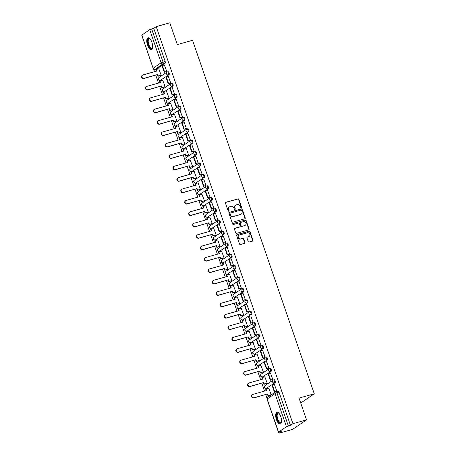 <?xml version="1.0" encoding="UTF-8"?>
<svg xmlns="http://www.w3.org/2000/svg" width="456" height="456" viewBox="0 0 456 456"><rect width="100%" height="100%" fill="white"/><g stroke="black" fill="none" stroke-linecap="round" stroke-linejoin="round"><path stroke-width="0.68" d="M241.201 207.657A0.536 0.484 55.7 0 0 241.498 207.018L238.876 199.392A0.764 0.69 55.7 0 0 237.958 198.867L225.88 202.259A0.764 0.69 55.7 0 0 225.458 203.165L228.085 210.792A0.536 0.484 55.7 0 0 228.855 211.105A0.536 0.484 55.7 0 0 229.026 210.529L228.684 209.543A2.451 2.206 55.7 0 1 230.041 206.642L231.044 206.357A2.451 2.206 55.7 0 1 233.985 208.05L234.321 209.042A0.536 0.484 55.7 0 0 235.096 209.35A0.536 0.484 55.7 0 0 235.262 208.774L234.92 207.788A2.451 2.206 55.7 0 1 236.276 204.886L237.285 204.607A2.451 2.206 55.7 0 1 240.221 206.3L240.563 207.286A0.536 0.484 55.7 0 0 241.201 207.657M241.173 207.662A0.536 0.484 55.7 0 0 241.224 207.212L238.596 199.585A0.764 0.69 55.7 0 0 237.679 199.055L225.606 202.453A0.764 0.69 55.7 0 0 225.572 202.458M228.695 211.168A0.536 0.484 55.7 0 0 228.747 210.718L228.405 209.731L228.684 209.543M234.937 209.418A0.536 0.484 55.7 0 0 234.982 208.968L234.92 207.788M151.848 42.203A6.082 2.514 -105.7 0 0 148.029 37.831A6.082 2.514 -105.7 0 0 147.505 45.167A6.082 2.514 -105.7 0 0 151.324 49.539A6.082 2.514 -105.7 0 0 151.848 42.203M280.765 416.613A6.082 2.514 -105.7 0 0 276.952 412.241A6.082 2.514 -105.7 0 0 276.427 419.577A6.082 2.514 -105.7 0 0 280.24 423.949A6.082 2.514 -105.7 0 0 280.765 416.613M248.195 241.532A0.764 0.69 55.7 0 0 249.113 242.062L252.499 241.11A0.764 0.69 55.7 0 0 252.926 240.204L250.008 231.733A0.764 0.69 55.7 0 0 249.09 231.203L237.017 234.595A0.764 0.69 55.7 0 0 236.596 235.501L239.508 243.971A0.764 0.69 55.7 0 0 240.426 244.501L244.519 243.35A0.764 0.69 55.7 0 0 244.94 242.444L243.692 238.819A0.764 0.69 55.7 0 0 242.774 238.288L240.745 238.864A2.046 1.847 55.7 0 1 238.933 235.25A2.046 1.847 55.7 0 1 239.423 235.022L247.374 232.788A2.046 1.847 55.7 0 1 249.187 236.396A2.046 1.847 55.7 0 1 248.697 236.624L247.369 237A0.764 0.69 55.7 0 0 246.947 237.907L248.195 241.532M156.214 26.625L169.809 22.8L177.316 44.591L192.552 40.305L314.269 393.802L299.033 398.088L306.535 419.879L292.94 423.704L156.214 26.625L153.752 28.306L151.631 28.899L163.037 62.027A1.562 0.644 74.3 0 1 162.986 63.868L155.114 69.244A1.562 0.644 74.3 0 1 155.029 69.283A1.562 0.644 74.3 0 1 154.892 69.283M244.815 218.783A0.764 0.69 55.7 0 0 245.237 217.877L242.324 209.407A0.764 0.69 55.7 0 0 241.401 208.876L229.328 212.274A0.764 0.69 55.7 0 0 228.906 213.18L231.825 221.65A0.764 0.69 55.7 0 0 232.742 222.18L244.815 218.783M246.166 220.567L249.079 229.037A0.764 0.69 55.7 0 1 248.657 229.944L236.584 233.341A0.764 0.69 55.7 0 1 235.666 232.811L234.418 229.186A0.764 0.69 55.7 0 1 234.84 228.279L239.736 226.906A0.764 0.69 55.7 0 0 240.164 225.999L239.332 223.594A0.764 0.69 55.7 0 0 238.414 223.064L233.318 224.494A0.536 0.484 55.7 0 1 232.97 223.491L245.248 220.043A0.764 0.69 55.7 0 1 246.166 220.567L245.887 220.761L248.805 229.231L249.079 229.037M306.535 419.879L292.627 429.375L279.026 433.2L278.707 432.265M153.621 68.987L154.55 71.683M155.752 75.183L158.477 83.095M159.68 86.589L162.404 94.5M163.607 97.994L166.332 105.906M167.534 109.406L170.259 117.317M171.467 120.811L174.186 128.723M175.395 132.223L178.119 140.134M179.322 143.629L182.047 151.54M183.249 155.034L185.974 162.946M187.177 166.446L189.901 174.357M191.104 177.851L193.828 185.763M195.031 189.257L197.756 197.169M198.958 200.668L201.683 208.58M202.891 212.074L205.61 219.986M206.819 223.486L209.543 231.391M210.746 234.891L213.471 242.803M214.673 246.297L217.398 254.209M218.601 257.708L221.325 265.62M222.528 269.114L225.253 277.026M226.455 280.52L229.18 288.431M230.383 291.931L233.107 299.843M234.316 303.337L237.034 311.248M238.243 314.743L240.967 322.654M242.17 326.154L244.895 334.066M246.097 337.56L248.822 345.471M250.025 348.971L252.749 356.883M253.952 360.377L256.677 368.288M257.879 371.782L260.604 379.694M261.807 383.194L264.531 391.105M265.74 394.6L266.999 398.27M292.94 423.704L290.478 425.385L286.436 426.742L278.559 432.117L281.489 431.518L279.026 433.2M153.752 28.306L165.157 61.429A1.562 0.644 74.3 0 1 165.106 63.276L157.229 68.651L155.114 69.244A1.562 1.408 55.7 0 1 153.244 68.166L161.116 62.791L149.71 29.663L151.631 28.899M141.839 35.038L153.136 68.292L141.73 35.163L149.71 29.663M160.757 75.496L161.19 75.251L158.768 68.776M166.315 71.677L166.754 71.449L164.388 64.94M170.242 83.089L170.681 82.861L168.315 76.346M164.684 86.908L165.118 86.657L162.695 80.182M174.169 94.495L174.608 94.267L172.243 87.751M168.612 98.314L169.045 98.063L166.622 91.588M178.096 105.9L178.535 105.672L176.17 99.163M172.545 109.719L172.972 109.474L170.55 102.999M182.029 117.312L182.463 117.084L180.097 110.569M176.472 121.131L176.899 120.88L174.477 114.405M185.957 128.717L186.39 128.489L184.024 121.974M180.399 132.536L180.827 132.291L178.404 125.816M189.884 140.129L190.317 139.901L187.952 133.386M184.327 143.948L184.754 143.697L182.332 137.222M193.811 151.535L194.25 151.306L191.879 144.791M188.254 155.353L188.681 155.103L186.265 148.627M197.739 162.94L198.178 162.712L195.812 156.203M192.181 166.759L192.614 166.514L190.192 160.039M201.666 174.352L202.105 174.124L199.739 167.608M196.108 178.171L196.542 177.92L194.119 171.445M205.593 185.757L206.032 185.529L203.667 179.014M200.036 189.576L200.469 189.325L198.046 182.85M209.521 197.163L209.959 196.935L207.594 190.426M203.969 200.982L204.396 200.737L201.974 194.262M213.454 208.574L213.887 208.346L211.521 201.831M207.896 212.393L208.324 212.143L205.901 205.667M217.381 219.98L217.814 219.752L215.449 213.237M211.823 223.799L212.251 223.554L209.828 217.079M221.308 231.391L221.741 231.163L219.376 224.648M215.751 235.21L216.178 234.96L213.756 228.484M225.235 242.797L225.674 242.569L223.303 236.054M219.678 246.616L220.105 246.365L217.689 239.89M229.163 254.203L229.602 253.975L227.236 247.465M223.605 258.022L224.038 257.777L221.616 251.302M233.09 265.614L233.529 265.386L231.163 258.871M227.533 269.433L227.966 269.183L225.543 262.707M237.017 277.02L237.456 276.792L235.091 270.277M231.46 280.839L231.893 280.588L229.471 274.113M240.945 288.426L241.384 288.198L239.018 281.688M235.393 292.245L235.82 292L233.398 285.524M244.878 299.837L245.311 299.609L242.945 293.094M239.32 303.656L239.748 303.405L237.325 296.93M248.805 311.243L249.238 311.015L246.873 304.5M243.247 315.062L243.675 314.817L241.252 308.341M252.732 322.648L253.165 322.42L250.8 315.911M247.175 326.467L247.602 326.222L245.185 319.747M256.66 334.06L257.099 333.832L254.733 327.317M251.102 337.879L251.53 337.628L249.113 331.153M260.587 345.466L261.026 345.238L258.66 338.728M255.029 349.285L255.463 349.039L253.04 342.564M264.514 356.877L264.953 356.649L262.588 350.134M258.957 360.696L259.39 360.445L256.967 353.97M268.441 368.283L268.88 368.055L266.515 361.54M262.884 372.102L263.317 371.851L260.895 365.376M272.369 379.688L272.808 379.46L270.442 372.951M266.817 383.507L267.245 383.262L264.822 376.787M276.302 391.1L276.735 390.872L274.37 384.357M270.744 394.919L271.172 394.668L268.749 388.193M274.079 379.768A1.562 0.644 -105.7 0 1 274.164 379.728A1.562 0.644 -105.7 0 1 275.173 380.954A1.562 0.644 -105.7 0 1 275.088 382.692L266.464 388.278A1.562 0.644 74.3 0 1 266.384 388.318A1.562 0.644 74.3 0 1 266.247 388.318M270.151 368.357A1.562 0.644 -105.7 0 1 270.237 368.323A1.562 0.644 -105.7 0 1 271.246 369.542A1.562 0.644 -105.7 0 1 271.16 371.287L262.536 376.873A1.562 0.644 74.3 0 1 262.456 376.907A1.562 0.644 74.3 0 1 262.32 376.912M266.224 356.951A1.562 0.644 -105.7 0 1 266.31 356.911A1.562 0.644 -105.7 0 1 267.319 358.137A1.562 0.644 -105.7 0 1 267.233 359.875L258.609 365.461A1.562 0.644 74.3 0 1 258.529 365.501A1.562 0.644 74.3 0 1 258.387 365.507M262.297 345.545A1.562 0.644 -105.7 0 1 262.377 345.505A1.562 0.644 -105.7 0 1 263.391 346.731A1.562 0.644 -105.7 0 1 263.306 348.469L254.682 354.055A1.562 0.644 74.3 0 1 254.596 354.095A1.562 0.644 74.3 0 1 254.459 354.095M258.37 334.134A1.562 0.644 -105.7 0 1 258.449 334.1A1.562 0.644 -105.7 0 1 259.464 335.32A1.562 0.644 -105.7 0 1 259.378 337.064L250.754 342.65A1.562 0.644 74.3 0 1 250.669 342.684A1.562 0.644 74.3 0 1 250.532 342.69M254.442 322.728A1.562 0.644 -105.7 0 1 254.522 322.688A1.562 0.644 -105.7 0 1 255.537 323.914A1.562 0.644 -105.7 0 1 255.451 325.652L246.821 331.238A1.562 0.644 74.3 0 1 246.742 331.278A1.562 0.644 74.3 0 1 246.605 331.284M250.515 311.323A1.562 0.644 -105.7 0 1 250.595 311.283A1.562 0.644 -105.7 0 1 251.609 312.502A1.562 0.644 -105.7 0 1 251.518 314.247L242.894 319.833A1.562 0.644 74.3 0 1 242.814 319.873A1.562 0.644 74.3 0 1 242.677 319.873M246.588 299.911A1.562 0.644 -105.7 0 1 246.667 299.871A1.562 0.644 -105.7 0 1 247.676 301.097A1.562 0.644 -105.7 0 1 247.591 302.835L238.967 308.421A1.562 0.644 74.3 0 1 238.887 308.461A1.562 0.644 74.3 0 1 238.75 308.467M242.655 288.505A1.562 0.644 -105.7 0 1 242.74 288.466A1.562 0.644 -105.7 0 1 243.749 289.691A1.562 0.644 -105.7 0 1 243.664 291.43L235.04 297.016A1.562 0.644 74.3 0 1 234.96 297.055A1.562 0.644 74.3 0 1 234.823 297.055M238.727 277.094A1.562 0.644 -105.7 0 1 238.813 277.06A1.562 0.644 -105.7 0 1 239.822 278.28A1.562 0.644 -105.7 0 1 239.736 280.024L231.112 285.61A1.562 0.644 74.3 0 1 231.032 285.644A1.562 0.644 74.3 0 1 230.896 285.65M234.8 265.688A1.562 0.644 -105.7 0 1 234.886 265.648A1.562 0.644 -105.7 0 1 235.894 266.874A1.562 0.644 -105.7 0 1 235.809 268.612L227.185 274.198A1.562 0.644 74.3 0 1 227.105 274.238A1.562 0.644 74.3 0 1 226.963 274.244M230.873 254.283A1.562 0.644 -105.7 0 1 230.953 254.243A1.562 0.644 -105.7 0 1 231.967 255.468A1.562 0.644 -105.7 0 1 231.882 257.207L223.258 262.793A1.562 0.644 74.3 0 1 223.172 262.833A1.562 0.644 74.3 0 1 223.035 262.833M226.945 242.871A1.562 0.644 -105.7 0 1 227.025 242.837A1.562 0.644 -105.7 0 1 228.04 244.057A1.562 0.644 -105.7 0 1 227.954 245.801L219.33 251.387A1.562 0.644 74.3 0 1 219.245 251.421A1.562 0.644 74.3 0 1 219.108 251.427M223.018 231.466A1.562 0.644 -105.7 0 1 223.098 231.426A1.562 0.644 -105.7 0 1 224.113 232.651A1.562 0.644 -105.7 0 1 224.027 234.39L215.397 239.976A1.562 0.644 74.3 0 1 215.317 240.016A1.562 0.644 74.3 0 1 215.181 240.021M219.091 220.06A1.562 0.644 -105.7 0 1 219.171 220.02A1.562 0.644 -105.7 0 1 220.185 221.24A1.562 0.644 -105.7 0 1 220.094 222.984L211.47 228.57A1.562 0.644 74.3 0 1 211.39 228.61A1.562 0.644 74.3 0 1 211.253 228.61M215.164 208.648A1.562 0.644 -105.7 0 1 215.243 208.614A1.562 0.644 -105.7 0 1 216.252 209.834A1.562 0.644 -105.7 0 1 216.167 211.573L207.543 217.159A1.562 0.644 74.3 0 1 207.463 217.198A1.562 0.644 74.3 0 1 207.326 217.204M211.231 197.243A1.562 0.644 -105.7 0 1 211.316 197.203A1.562 0.644 -105.7 0 1 212.325 198.428A1.562 0.644 -105.7 0 1 212.239 200.167L203.615 205.753A1.562 0.644 74.3 0 1 203.536 205.793A1.562 0.644 74.3 0 1 203.399 205.793M207.303 185.837A1.562 0.644 -105.7 0 1 207.389 185.797A1.562 0.644 -105.7 0 1 208.398 187.017A1.562 0.644 -105.7 0 1 208.312 188.761L199.688 194.347A1.562 0.644 74.3 0 1 199.608 194.381A1.562 0.644 74.3 0 1 199.466 194.387M203.376 174.426A1.562 0.644 -105.7 0 1 203.456 174.386A1.562 0.644 -105.7 0 1 204.47 175.611A1.562 0.644 -105.7 0 1 204.385 177.35L195.761 182.936A1.562 0.644 74.3 0 1 195.681 182.976A1.562 0.644 74.3 0 1 195.538 182.981M199.449 163.02A1.562 0.644 -105.7 0 1 199.528 162.98A1.562 0.644 -105.7 0 1 200.543 164.206A1.562 0.644 -105.7 0 1 200.458 165.944L191.833 171.53A1.562 0.644 74.3 0 1 191.748 171.57A1.562 0.644 74.3 0 1 191.611 171.57M195.521 151.609A1.562 0.644 -105.7 0 1 195.601 151.574A1.562 0.644 -105.7 0 1 196.616 152.794A1.562 0.644 -105.7 0 1 196.53 154.538L187.906 160.124A1.562 0.644 74.3 0 1 187.821 160.159A1.562 0.644 74.3 0 1 187.684 160.164M191.594 140.203A1.562 0.644 -105.7 0 1 191.674 140.163A1.562 0.644 -105.7 0 1 192.688 141.388A1.562 0.644 -105.7 0 1 192.603 143.127L183.973 148.713A1.562 0.644 74.3 0 1 183.893 148.753A1.562 0.644 74.3 0 1 183.757 148.759M187.667 128.797A1.562 0.644 -105.7 0 1 187.747 128.757A1.562 0.644 -105.7 0 1 188.761 129.977A1.562 0.644 -105.7 0 1 188.67 131.721L180.046 137.307A1.562 0.644 74.3 0 1 179.966 137.347A1.562 0.644 74.3 0 1 179.829 137.347M183.739 117.386A1.562 0.644 -105.7 0 1 183.819 117.352A1.562 0.644 -105.7 0 1 184.828 118.571A1.562 0.644 -105.7 0 1 184.743 120.31L176.119 125.902A1.562 0.644 74.3 0 1 176.039 125.936A1.562 0.644 74.3 0 1 175.902 125.941M179.806 105.98A1.562 0.644 -105.7 0 1 179.892 105.94A1.562 0.644 -105.7 0 1 180.901 107.166A1.562 0.644 -105.7 0 1 180.815 108.904L172.191 114.49A1.562 0.644 74.3 0 1 172.111 114.53A1.562 0.644 74.3 0 1 171.975 114.536M175.879 94.574A1.562 0.644 -105.7 0 1 175.965 94.534A1.562 0.644 -105.7 0 1 176.974 95.754A1.562 0.644 -105.7 0 1 176.888 97.498L168.264 103.084A1.562 0.644 74.3 0 1 168.184 103.124A1.562 0.644 74.3 0 1 168.042 103.124M171.952 83.163A1.562 0.644 -105.7 0 1 172.032 83.123A1.562 0.644 -105.7 0 1 173.046 84.349A1.562 0.644 -105.7 0 1 172.961 86.087L164.337 91.673A1.562 0.644 74.3 0 1 164.251 91.713A1.562 0.644 74.3 0 1 164.114 91.719M168.025 71.757A1.562 0.644 -105.7 0 1 168.104 71.717A1.562 0.644 -105.7 0 1 169.119 72.943A1.562 0.644 -105.7 0 1 169.034 74.681L160.409 80.267A1.562 0.644 74.3 0 1 160.324 80.307A1.562 0.644 74.3 0 1 160.187 80.307M314.269 393.802L300.738 403.041M290.478 425.385L279.072 392.257A1.562 0.644 -105.7 0 0 278.092 391.134A1.562 0.644 -105.7 0 0 278.012 391.174M235.689 205.16L235.41 205.354A2.451 2.206 55.7 0 0 234.646 207.976M229.448 206.916L229.168 207.104A2.451 2.206 55.7 0 0 228.405 209.731M244.843 218.772A0.764 0.69 55.7 0 0 244.957 218.065L242.045 209.6A0.764 0.69 55.7 0 0 241.127 209.07L229.054 212.462A0.764 0.69 55.7 0 0 229.02 212.473M241.651 210.461A0.536 0.484 55.7 0 0 241.013 210.091L230.411 213.072A0.536 0.484 55.7 0 0 230.115 213.704L230.474 214.747A2.451 2.206 55.7 0 0 233.415 216.44L240.66 214.4A2.451 2.206 55.7 0 0 242.011 211.504L241.651 210.461M230.137 213.26A0.536 0.484 55.7 0 0 229.841 213.892L230.115 213.704M241.247 214.126L240.967 214.32A2.451 2.206 55.7 0 1 240.38 214.594L233.136 216.628A2.451 2.206 55.7 0 1 230.2 214.936L229.841 213.892M248.691 229.938A0.764 0.69 55.7 0 0 248.805 229.231M239.924 226.82L239.645 227.008A0.764 0.69 55.7 0 1 239.457 227.094L234.561 228.467A0.764 0.69 55.7 0 0 234.532 228.479M232.725 223.674L245.248 220.043M244.821 225.475A2.046 1.847 55.7 0 0 245.835 222.773A2.046 1.847 55.7 0 0 243.498 221.633L240.694 222.42A0.764 0.69 55.7 0 0 240.272 223.326L241.099 225.731A0.764 0.69 55.7 0 0 242.016 226.261L244.541 225.663A2.046 1.847 55.7 0 0 245.032 225.435L245.311 225.247M240.511 222.505L240.232 222.699A0.764 0.69 55.7 0 0 239.993 223.52L240.272 223.326M244.541 225.663L241.743 226.45A0.764 0.69 55.7 0 1 240.825 225.925L239.993 223.52M245.887 220.761A0.764 0.69 55.7 0 0 244.969 220.231M249.187 236.396L248.913 236.59A2.046 1.847 55.7 0 1 248.417 236.818L247.095 237.188A0.764 0.69 55.7 0 0 247.061 237.2M238.933 235.25L238.653 235.438A2.046 1.847 55.7 0 0 240.472 239.052L240.745 238.864M244.553 243.344A0.764 0.69 55.7 0 0 244.667 242.638L243.418 239.012A0.764 0.69 55.7 0 0 242.501 238.482L240.472 239.052M252.533 241.099A0.764 0.69 55.7 0 0 252.647 240.392L249.728 231.922A0.764 0.69 55.7 0 0 248.811 231.391L236.738 234.789A0.764 0.69 55.7 0 0 236.704 234.794M156.208 71.216L155.713 69.779L156.077 69.529L156.619 71.102L142.95 74.944A1.795 1.619 55.7 0 0 142.061 77.309A1.795 1.619 55.7 0 0 144.107 78.312L143.748 78.557A1.795 1.619 -124.3 0 1 142.158 75.394L142.517 75.149M160.871 75.468L157.958 76.283L158.317 76.038L157.776 74.465L143.748 78.557M157.958 76.283L157.417 74.716M166.491 71.632L164.257 72.259L164.622 72.008L162.382 65.504L164.496 64.906M164.622 72.008L166.736 71.415M164.257 72.259L162.017 65.749L162.382 65.504M157.776 74.465L144.107 78.312M158.317 76.038L161.185 75.234M156.077 69.529L158.939 68.725M152.515 47.584A5.261 2.177 74.3 0 1 152.441 47.777A5.261 2.177 74.3 0 1 150.754 48.45A5.261 2.177 74.3 0 1 147.744 42.174A5.261 2.177 74.3 0 1 149.688 38.617A5.261 2.177 74.3 0 1 149.904 38.754A5.261 2.177 74.3 0 1 150.07 38.88A4.873 2.012 -105.7 0 0 149.243 38.749A4.873 2.012 -105.7 0 0 148.405 43.075A4.873 2.012 -105.7 0 0 151.056 47.988A4.873 2.012 -105.7 0 0 151.882 48.125A4.873 2.012 -105.7 0 0 152.521 47.572M148.388 37.797A6.042 2.497 -105.7 0 0 147.601 43.331A6.042 2.497 -105.7 0 0 150.833 49.174A6.042 2.497 -105.7 0 0 151.648 49.385M281.438 421.994A5.261 2.177 74.3 0 1 281.363 422.188A5.261 2.177 74.3 0 1 279.676 422.86A5.261 2.177 74.3 0 1 276.667 416.584A5.261 2.177 74.3 0 1 278.61 413.028A5.261 2.177 74.3 0 1 278.821 413.164A5.261 2.177 74.3 0 1 278.992 413.29M278.998 413.301A4.873 2.012 -105.7 0 0 278.992 413.296A4.873 2.012 -105.7 0 0 278.166 413.159A4.873 2.012 -105.7 0 0 277.328 417.485A4.873 2.012 -105.7 0 0 279.978 422.398A4.873 2.012 -105.7 0 0 280.805 422.535A4.873 2.012 -105.7 0 0 281.438 421.982M277.305 412.207A6.042 2.497 -105.7 0 0 276.518 417.742A6.042 2.497 -105.7 0 0 279.756 423.59A6.042 2.497 -105.7 0 0 280.565 423.795M160.141 82.627L159.646 81.185L160.005 80.94L160.546 82.513L146.878 86.355A1.795 1.619 55.7 0 0 145.988 88.721A1.795 1.619 55.7 0 0 148.04 89.718L147.676 89.963A1.795 1.619 -124.3 0 1 146.085 86.8L146.45 86.554M164.798 86.874L161.886 87.694L162.245 87.449L161.703 85.876L147.676 89.963M161.886 87.694L161.344 86.121M170.419 83.038L168.19 83.665L168.549 83.419L166.309 76.91L168.424 76.312M168.549 83.419L170.669 82.821M168.19 83.665L165.944 77.155L166.309 76.91M161.703 85.876L148.04 89.718M162.245 87.449L165.112 86.64M160.005 80.94L162.872 80.131M164.069 94.033L163.573 92.591L163.932 92.346L164.474 93.919L150.805 97.761A1.795 1.619 55.7 0 0 149.916 100.126A1.795 1.619 55.7 0 0 151.968 101.124L151.603 101.374A1.795 1.619 -124.3 0 1 150.013 98.211L150.377 97.96M168.726 98.279L165.813 99.1L166.172 98.855L165.631 97.282L151.603 101.374M165.813 99.1L165.271 97.527M174.346 94.443L172.117 95.07L172.476 94.825L170.236 88.316L172.357 87.723M172.476 94.825L174.597 94.232M172.117 95.07L169.871 88.567L170.236 88.316M165.631 97.282L151.968 101.124M166.172 98.855L169.039 98.051M163.932 92.346L166.799 91.542M167.996 105.439L167.5 104.002L167.859 103.751L168.401 105.325L154.738 109.166A1.795 1.619 55.7 0 0 153.843 111.538A1.795 1.619 55.7 0 0 155.895 112.535L155.53 112.78A1.795 1.619 -124.3 0 1 153.94 109.617L154.305 109.372M172.653 109.691L169.74 110.512L170.099 110.261L169.558 108.688L155.53 112.78M169.74 110.512L169.199 108.938M178.273 105.855L176.044 106.482L176.404 106.231L174.163 99.727L176.284 99.129M176.404 106.231L178.524 105.638M176.044 106.482L173.804 99.972L174.163 99.727M169.558 108.688L155.895 112.535M170.099 110.261L172.966 109.457M167.859 103.751L170.726 102.948M171.923 116.85L171.427 115.408L171.787 115.163L172.328 116.736L158.665 120.578A1.795 1.619 55.7 0 0 157.776 122.943A1.795 1.619 55.7 0 0 159.822 123.941L159.457 124.186A1.795 1.619 -124.3 0 1 157.867 121.022L158.232 120.777M176.58 121.096L173.668 121.917L174.032 121.672L173.491 120.099L159.457 124.186M173.668 121.917L173.126 120.344M182.2 117.26L179.972 117.887L180.331 117.642L178.091 111.133L180.211 110.54M180.331 117.642L182.451 117.044M179.972 117.887L177.732 111.378L178.091 111.133M173.491 120.099L159.822 123.941M174.032 121.672L176.894 120.863M171.787 115.163L174.654 114.359M175.851 128.256L175.355 126.819L175.72 126.569L176.261 128.142L162.592 131.983A1.795 1.619 55.7 0 0 163.75 135.346L163.39 135.597A1.795 1.619 -124.3 0 1 161.8 132.434L162.159 132.189M180.513 132.508L177.595 133.323L177.96 133.078L177.418 131.505L163.39 135.597M177.595 133.323L177.053 131.755M186.128 128.672L183.899 129.299L184.258 129.048L182.018 122.539L184.138 121.946M184.258 129.048L186.379 128.455M183.899 129.299L181.659 122.789L182.018 122.539M177.418 131.505L163.75 135.346M177.96 133.078L180.821 132.274M175.72 126.569L178.581 125.765M179.778 139.667L179.282 138.225L179.647 137.98L180.188 139.547L166.52 143.395A1.795 1.619 55.7 0 0 165.631 145.76A1.795 1.619 55.7 0 0 167.677 146.758L167.318 147.003A1.795 1.619 -124.3 0 1 165.727 143.839L166.087 143.594M184.441 143.914L181.522 144.734L181.887 144.484L181.345 142.916L167.318 147.003M181.522 144.734L180.981 143.161M190.061 140.077L187.826 140.704L188.191 140.459L185.945 133.95L188.066 133.351M188.191 140.459L190.306 139.861M187.826 140.704L185.586 134.195L185.945 133.95M181.345 142.916L167.677 146.758M181.887 144.484L184.748 143.68M179.647 137.98L182.508 137.171M183.705 151.073L183.209 149.631L183.574 149.386L184.116 150.959L170.447 154.801A1.795 1.619 55.7 0 0 169.558 157.166A1.795 1.619 55.7 0 0 171.604 158.164L171.245 158.409A1.795 1.619 -124.3 0 1 169.655 155.251L170.014 155M188.368 155.319L185.455 156.14L185.814 155.895L185.273 154.322L171.245 158.409M185.455 156.14L184.914 154.567M193.988 151.483L191.754 152.11L192.118 151.865L189.878 145.356L191.993 144.763M192.118 151.865L194.233 151.267M191.754 152.11L189.514 145.601L189.878 145.356M185.273 154.322L171.604 158.164M185.814 155.895L188.676 155.086M183.574 149.386L186.436 148.582M187.633 162.478L187.137 161.042L187.501 160.791L188.043 162.364L174.374 166.206A1.795 1.619 55.7 0 0 175.531 169.569L175.172 169.82A1.795 1.619 -124.3 0 1 173.582 166.657L173.941 166.411M192.295 166.731L189.382 167.546L189.742 167.301L189.2 165.727L175.172 169.82M189.382 167.546L188.841 165.978M197.915 162.895L195.681 163.522L196.046 163.271L193.806 156.767L195.92 156.169M196.046 163.271L198.16 162.678M195.681 163.522L193.441 157.012L193.806 156.767M189.2 165.727L175.531 169.569M189.742 167.301L192.609 166.497M187.501 160.791L190.363 159.988M191.566 173.89L191.07 172.448L191.429 172.203L191.97 173.776L178.302 177.618A1.795 1.619 55.7 0 0 177.412 179.983A1.795 1.619 55.7 0 0 179.464 180.981L179.1 181.226A1.795 1.619 -124.3 0 1 177.509 178.062L177.874 177.817M196.222 178.136L193.31 178.957L193.669 178.712L193.127 177.139L179.1 181.226M193.31 178.957L192.768 177.384M201.843 174.3L199.614 174.927L199.973 174.682L197.733 168.173L199.848 167.574M199.973 174.682L202.093 174.084M199.614 174.927L197.368 168.418L197.733 168.173M193.127 177.139L179.464 180.981M193.669 178.712L196.536 177.903M191.429 172.203L194.296 171.393M195.493 185.296L194.997 183.853L195.356 183.608L195.898 185.182L182.229 189.023A1.795 1.619 55.7 0 0 181.34 191.389A1.795 1.619 55.7 0 0 183.392 192.386L183.027 192.637A1.795 1.619 -124.3 0 1 181.437 189.474L181.801 189.223M200.15 189.542L197.237 190.363L197.596 190.118L197.055 188.545L183.027 192.637M197.237 190.363L196.696 188.79M205.77 185.706L203.541 186.333L203.9 186.088L201.66 179.578L203.781 178.986M203.9 186.088L206.021 185.495M203.541 186.333L201.295 179.829L201.66 179.578M197.055 188.545L183.392 192.386M197.596 190.118L200.463 189.314M195.356 183.608L198.223 182.805M199.42 196.701L198.924 195.265L199.283 195.014L199.825 196.587L186.162 200.429A1.795 1.619 55.7 0 0 185.267 202.8A1.795 1.619 55.7 0 0 187.319 203.798L186.954 204.043A1.795 1.619 -124.3 0 1 185.364 200.879L185.729 200.634M204.077 200.953L201.164 201.774L201.523 201.523L200.982 199.95L186.954 204.043M201.164 201.774L200.623 200.201M209.697 197.117L207.469 197.744L207.828 197.494L205.588 190.99L207.708 190.391M207.828 197.494L209.948 196.901M207.469 197.744L205.228 191.235L205.588 190.99M200.982 199.95L187.319 203.798M201.523 201.523L204.391 200.72M199.283 195.014L202.15 194.21M203.347 208.113L202.852 206.671L203.211 206.425L203.752 207.999L190.089 211.84A1.795 1.619 55.7 0 0 189.2 214.206A1.795 1.619 55.7 0 0 191.246 215.203L190.882 215.449A1.795 1.619 -124.3 0 1 189.297 212.285L189.656 212.04M208.004 212.359L205.092 213.18L205.456 212.935L204.915 211.362L190.882 215.449M205.092 213.18L204.55 211.607M213.625 208.523L211.396 209.15L211.755 208.905L209.515 202.396L211.635 201.803M211.755 208.905L213.875 208.306M211.396 209.15L209.156 202.641L209.515 202.396M204.915 211.362L191.246 215.203M205.456 212.935L208.318 212.125M203.211 206.425L206.078 205.622M207.275 219.518L206.779 218.082L207.144 217.831L207.685 219.404L194.017 223.246A1.795 1.619 55.7 0 0 193.127 225.612A1.795 1.619 55.7 0 0 195.174 226.609L194.815 226.86A1.795 1.619 -124.3 0 1 193.224 223.696L193.583 223.446M211.937 223.771L209.019 224.586L209.384 224.341L208.842 222.767L194.815 226.86M209.019 224.586L208.477 223.018M217.552 219.929L215.323 220.561L215.682 220.311L213.442 213.801L215.563 213.208M215.682 220.311L217.803 219.718M215.323 220.561L213.083 214.052L213.442 213.801M208.842 222.767L195.174 226.609M209.384 224.341L212.245 223.537M207.144 217.831L210.005 217.027M211.202 230.924L210.706 229.488L211.071 229.243L211.612 230.81L197.944 234.658A1.795 1.619 55.7 0 0 197.055 237.023A1.795 1.619 55.7 0 0 199.101 238.021L198.742 238.266A1.795 1.619 -124.3 0 1 197.152 235.102L197.511 234.857M215.865 235.176L212.946 235.997L213.311 235.746L212.77 234.179L198.742 238.266M212.946 235.997L212.405 234.424M221.485 231.34L219.25 231.967L219.615 231.722L217.369 225.213L219.49 224.614M219.615 231.722L221.73 231.124M219.25 231.967L217.01 225.458L217.369 225.213M212.77 234.179L199.101 238.021M213.311 235.746L216.172 234.943M211.071 229.243L213.932 228.433M215.129 242.335L214.633 240.893L214.998 240.648L215.54 242.221L201.871 246.063A1.795 1.619 55.7 0 0 200.982 248.429A1.795 1.619 55.7 0 0 203.028 249.426L202.669 249.671A1.795 1.619 -124.3 0 1 201.079 246.514L201.438 246.263M219.792 246.582L216.879 247.403L217.238 247.158L216.697 245.584L202.669 249.671M216.879 247.403L216.338 245.83M225.412 242.746L223.178 243.373L223.543 243.128L221.302 236.618L223.417 236.026M223.543 243.128L225.657 242.529M223.178 243.373L220.938 236.863L221.302 236.618M216.697 245.584L203.028 249.426M217.238 247.158L220.1 246.348M214.998 240.648L217.86 239.845M219.057 253.741L218.566 252.305L218.926 252.054L219.467 253.627L205.798 257.469A1.795 1.619 55.7 0 0 206.956 260.832L206.596 261.083A1.795 1.619 -124.3 0 1 205.006 257.919L205.365 257.674M223.719 257.993L220.807 258.808L221.166 258.563L220.624 256.99L206.596 261.083M220.807 258.808L220.265 257.241M229.339 254.157L227.105 254.784L227.47 254.533L225.23 248.03L227.344 247.431M227.47 254.533L229.59 253.941M227.105 254.784L224.865 248.275L225.23 248.03M220.624 256.99L206.956 260.832M221.166 258.563L224.033 257.76M218.926 252.054L221.787 251.25M222.99 265.153L222.494 263.71L222.853 263.465L223.394 265.039L209.726 268.88A1.795 1.619 55.7 0 0 208.837 271.246A1.795 1.619 55.7 0 0 210.889 272.243L210.524 272.488A1.795 1.619 -124.3 0 1 208.933 269.325L209.298 269.08M227.647 269.399L224.734 270.22L225.093 269.975L224.551 268.402L210.524 272.488M224.734 270.22L224.192 268.647M233.267 265.563L231.038 266.19L231.397 265.945L229.157 259.435L231.272 258.837M231.397 265.945L233.518 265.346M231.038 266.19L228.792 259.681L229.157 259.435M224.551 268.402L210.889 272.243M225.093 269.975L227.96 269.165M222.853 263.465L225.72 262.656M226.917 276.558L226.421 275.116L226.78 274.871L227.322 276.444L213.653 280.286A1.795 1.619 55.7 0 0 212.764 282.652A1.795 1.619 55.7 0 0 214.816 283.649L214.451 283.9A1.795 1.619 -124.3 0 1 212.861 280.736L213.226 280.486M231.574 280.805L228.661 281.626L229.02 281.38L228.479 279.807L214.451 283.9M228.661 281.626L228.12 280.052M237.194 276.969L234.965 277.596L235.325 277.351L233.084 270.841L235.205 270.248M235.325 277.351L237.445 276.758M234.965 277.596L232.725 271.092L233.084 270.841M228.479 279.807L214.816 283.649M229.02 281.38L231.887 280.577M226.78 274.871L229.647 274.067M230.844 287.964L230.348 286.528L230.707 286.277L231.249 287.85L217.586 291.692A1.795 1.619 55.7 0 0 216.691 294.063A1.795 1.619 55.7 0 0 218.743 295.06L218.378 295.306A1.795 1.619 -124.3 0 1 216.788 292.142L217.153 291.897M235.501 292.216L232.588 293.037L232.948 292.786L232.412 291.213L218.378 295.306M232.588 293.037L232.047 291.464M241.121 288.38L238.893 289.007L239.252 288.756L237.012 282.253L239.132 281.654M239.252 288.756L241.372 288.163M238.893 289.007L236.653 282.498L237.012 282.253M232.412 291.213L218.743 295.06M232.948 292.786L235.815 291.982M230.707 286.277L233.575 285.473M234.772 299.375L234.276 297.933L234.635 297.688L235.176 299.261L221.513 303.103A1.795 1.619 55.7 0 0 220.624 305.469A1.795 1.619 55.7 0 0 222.67 306.466L222.311 306.711A1.795 1.619 -124.3 0 1 220.721 303.548L221.08 303.303M239.428 303.622L236.516 304.443L236.881 304.198L236.339 302.624L222.311 306.711M236.516 304.443L235.974 302.869M245.049 299.786L242.82 300.413L243.179 300.168L240.939 293.658L243.059 293.065M243.179 300.168L245.299 299.569M242.82 300.413L240.58 293.903L240.939 293.658M236.339 302.624L222.67 306.466M236.881 304.198L239.742 303.388M234.635 297.688L237.502 296.885M238.699 310.781L238.203 309.345L238.568 309.094L239.109 310.667L225.441 314.509A1.795 1.619 55.7 0 0 224.551 316.874A1.795 1.619 55.7 0 0 226.598 317.872L226.239 318.123A1.795 1.619 -124.3 0 1 224.648 314.959L225.007 314.708M243.361 315.033L240.443 315.848L240.808 315.603L240.266 314.03L226.239 318.123M240.443 315.848L239.902 314.275M248.976 311.192L246.747 311.824L247.112 311.573L244.866 305.064L246.987 304.471M247.112 311.573L249.227 310.981M246.747 311.824L244.507 305.315L244.866 305.064M240.266 314.03L226.598 317.872M240.808 315.603L243.669 314.8M238.568 309.094L241.429 308.29M242.626 322.187L242.13 320.75L242.495 320.505L243.037 322.073L229.368 325.92A1.795 1.619 55.7 0 0 228.479 328.286A1.795 1.619 55.7 0 0 230.525 329.283L230.166 329.528A1.795 1.619 -124.3 0 1 228.576 326.365L228.935 326.12M247.289 326.439L244.37 327.26L244.735 327.009L244.194 325.442L230.166 329.528M244.37 327.26L243.829 325.687M252.909 322.603L250.675 323.23L251.039 322.985L248.794 316.475L250.914 315.877M251.039 322.985L253.154 322.386M250.675 323.23L248.434 316.72L248.794 316.475M244.194 325.442L230.525 329.283M244.735 327.009L247.597 326.205M242.495 320.505L245.356 319.696M246.553 333.598L246.058 332.156L246.422 331.911L246.964 333.484L233.295 337.326A1.795 1.619 55.7 0 0 232.406 339.692A1.795 1.619 55.7 0 0 234.452 340.689L234.093 340.934A1.795 1.619 -124.3 0 1 232.503 337.776L232.862 337.525M251.216 337.845L248.303 338.665L248.662 338.42L248.121 336.847L234.093 340.934M248.303 338.665L247.762 337.092M256.836 334.009L254.602 334.636L254.967 334.39L252.727 327.881L254.841 327.288M254.967 334.39L257.081 333.792M254.602 334.636L252.362 328.126L252.727 327.881M248.121 336.847L234.452 340.689M248.662 338.42L251.53 337.611M246.422 331.911L249.284 331.107M250.486 345.004L249.991 343.567L250.35 343.317L250.891 344.89L237.223 348.732A1.795 1.619 55.7 0 0 238.38 352.095L238.021 352.345A1.795 1.619 -124.3 0 1 236.43 349.182L236.789 348.937M255.143 349.256L252.231 350.071L252.59 349.826L252.048 348.253L238.021 352.345M252.231 350.071L251.689 348.504M260.764 345.42L258.529 346.047L258.894 345.796L256.654 339.287L258.769 338.694M258.894 345.796L261.014 345.203M258.529 346.047L256.289 339.538L256.654 339.287M252.048 348.253L238.38 352.095M252.59 349.826L255.457 349.022M250.35 343.317L253.211 342.513M254.414 356.415L253.918 354.973L254.277 354.728L254.818 356.301L241.15 360.143A1.795 1.619 55.7 0 0 240.261 362.509A1.795 1.619 55.7 0 0 242.313 363.506L241.948 363.751A1.795 1.619 -124.3 0 1 240.358 360.588L240.722 360.343M259.071 360.662L256.158 361.483L256.517 361.232L255.976 359.664L241.948 363.751M256.158 361.483L255.616 359.909M264.691 356.826L262.462 357.453L262.821 357.208L260.581 350.698L262.696 350.1M262.821 357.208L264.942 356.609M262.462 357.453L260.216 350.943L260.581 350.698M255.976 359.664L242.313 363.506M256.517 361.232L259.384 360.428M254.277 354.728L257.144 353.919M258.341 367.821L257.845 366.379L258.204 366.134L258.746 367.707L245.083 371.549A1.795 1.619 55.7 0 0 244.188 373.914A1.795 1.619 55.7 0 0 246.24 374.912L245.875 375.157A1.795 1.619 -124.3 0 1 244.285 371.999L244.65 371.748M262.998 372.067L260.085 372.888L260.444 372.643L259.903 371.07L245.875 375.157M260.085 372.888L259.544 371.315M268.618 368.231L266.389 368.858L266.749 368.613L264.508 362.104L266.629 361.511M266.749 368.613L268.869 368.02M266.389 368.858L264.149 362.355L264.508 362.104M259.903 371.07L246.24 374.912M260.444 372.643L263.311 371.839M258.204 366.134L261.071 365.33M262.268 379.227L261.772 377.79L262.132 377.539L262.673 379.113L249.01 382.954A1.795 1.619 55.7 0 0 248.115 385.326A1.795 1.619 55.7 0 0 250.167 386.323L249.802 386.568A1.795 1.619 -124.3 0 1 248.212 383.405L248.577 383.16M266.925 383.479L264.013 384.3L264.377 384.049L263.836 382.476L249.802 386.568M264.013 384.3L263.471 382.726M272.545 379.643L270.317 380.27L270.676 380.019L268.436 373.515L270.556 372.917M270.676 380.019L272.796 379.426M270.317 380.27L268.077 373.76L268.436 373.515M263.836 382.476L250.167 386.323M264.377 384.049L267.239 383.245M262.132 377.539L264.999 376.736M266.196 390.638L265.7 389.196L266.059 388.951L266.6 390.524L252.937 394.366A1.795 1.619 55.7 0 0 252.048 396.731A1.795 1.619 55.7 0 0 254.095 397.729L253.735 397.974A1.795 1.619 -124.3 0 1 252.145 394.81L252.504 394.565M270.853 394.885L267.94 395.705L268.305 395.46L267.763 393.887L253.735 397.974M267.94 395.705L267.398 394.132M276.473 391.048L274.244 391.675L274.603 391.43L272.363 384.921L274.483 384.322M274.603 391.43L276.724 390.832M274.244 391.675L272.004 385.166L272.363 384.921M267.763 393.887L254.095 397.729M268.305 395.46L271.166 394.651M266.059 388.951L268.926 388.142M286.436 426.742L275.031 393.619L267.153 398.994L278.559 432.117M165.106 63.276L162.986 63.868A1.562 1.408 55.7 0 1 161.116 62.791L165.157 61.429M275.088 382.692L266.464 388.278A1.562 1.408 -124.3 0 1 264.594 387.201A1.562 1.408 55.7 0 1 265.084 385.531A1.562 1.562 0 0 0 266.384 388.318L267.136 388.107M271.16 371.287L262.536 376.873A1.562 1.408 -124.3 0 1 260.667 375.795A1.562 1.408 55.7 0 1 261.151 374.119A1.562 1.562 0 0 0 262.456 376.907L263.209 376.696M267.233 359.875L258.609 365.461A1.562 1.408 -124.3 0 1 256.739 364.384A1.562 1.408 55.7 0 1 257.224 362.714A1.562 1.562 0 0 0 258.529 365.501L259.276 365.29M263.306 348.469L254.682 354.055A1.562 1.408 -124.3 0 1 252.812 352.978A1.562 1.408 55.7 0 1 253.297 351.302A1.562 1.562 0 0 0 254.596 354.095L255.349 353.885M259.378 337.064L250.754 342.65A1.562 1.408 -124.3 0 1 248.879 341.567A1.562 1.408 55.7 0 1 249.369 339.897A1.562 1.562 0 0 0 250.669 342.684L251.421 342.473M255.451 325.652L246.821 331.238A1.562 1.408 -124.3 0 1 244.952 330.161A1.562 1.408 55.7 0 1 245.442 328.491A1.562 1.562 0 0 0 246.742 331.278L247.494 331.067M251.518 314.247L242.894 319.833A1.562 1.408 -124.3 0 1 241.024 318.755A1.562 1.408 55.7 0 1 241.515 317.08A1.562 1.562 0 0 0 242.814 319.873L243.567 319.662M247.591 302.835L238.967 308.421A1.562 1.408 -124.3 0 1 237.097 307.344A1.562 1.408 55.7 0 1 237.587 305.674A1.562 1.562 0 0 0 238.887 308.461L239.639 308.25M243.664 291.43L235.04 297.016A1.562 1.408 -124.3 0 1 233.17 295.938A1.562 1.408 55.7 0 1 233.66 294.268A1.562 1.562 0 0 0 234.96 297.055L235.712 296.845M239.736 280.024L231.112 285.61A1.562 1.408 -124.3 0 1 229.243 284.533A1.562 1.408 55.7 0 1 229.727 282.857A1.562 1.562 0 0 0 231.032 285.644L231.785 285.433M235.809 268.612L227.185 274.198A1.562 1.408 -124.3 0 1 225.315 273.121A1.562 1.408 55.7 0 1 225.8 271.451A1.562 1.562 0 0 0 227.105 274.238L227.852 274.027M231.882 257.207L223.258 262.793A1.562 1.408 -124.3 0 1 221.388 261.715A1.562 1.408 55.7 0 1 221.872 260.04A1.562 1.562 0 0 0 223.172 262.833L223.924 262.622M227.954 245.801L219.33 251.387A1.562 1.408 -124.3 0 1 217.455 250.304A1.562 1.408 55.7 0 1 217.945 248.634A1.562 1.562 0 0 0 219.245 251.421L219.997 251.21M224.027 234.39L215.397 239.976A1.562 1.408 -124.3 0 1 213.528 238.898A1.562 1.408 55.7 0 1 214.018 237.228A1.562 1.562 0 0 0 215.317 240.016L216.07 239.805M220.094 222.984L211.47 228.57A1.562 1.408 -124.3 0 1 209.6 227.493A1.562 1.408 55.7 0 1 210.091 225.817A1.562 1.562 0 0 0 211.39 228.61L212.143 228.399M216.167 211.573L207.543 217.159A1.562 1.408 -124.3 0 1 205.673 216.081A1.562 1.408 55.7 0 1 206.163 214.411A1.562 1.562 0 0 0 207.463 217.198L208.215 216.988M212.239 200.167L203.615 205.753A1.562 1.408 -124.3 0 1 201.746 204.676A1.562 1.408 55.7 0 1 202.23 203.005A1.562 1.562 0 0 0 203.536 205.793L204.288 205.582M208.312 188.761L199.688 194.347A1.562 1.408 -124.3 0 1 197.819 193.27A1.562 1.408 55.7 0 1 198.303 191.594A1.562 1.562 0 0 0 199.608 194.381L200.361 194.17M204.385 177.35L195.761 182.936A1.562 1.408 -124.3 0 1 193.891 181.858A1.562 1.408 55.7 0 1 194.376 180.188A1.562 1.562 0 0 0 195.681 182.976L196.428 182.765M200.458 165.944L191.833 171.53A1.562 1.408 -124.3 0 1 189.964 170.453A1.562 1.408 55.7 0 1 190.448 168.783A1.562 1.562 0 0 0 191.748 171.57L192.5 171.359M196.53 154.538L187.906 160.124A1.562 1.408 -124.3 0 1 186.031 159.041A1.562 1.408 55.7 0 1 186.521 157.371A1.562 1.562 0 0 0 187.821 160.159L188.573 159.948M192.603 143.127L183.973 148.713A1.562 1.408 -124.3 0 1 182.104 147.636A1.562 1.408 55.7 0 1 182.594 145.966A1.562 1.562 0 0 0 183.893 148.753L184.646 148.542M188.67 131.721L180.046 137.307A1.562 1.408 -124.3 0 1 178.176 136.23A1.562 1.408 55.7 0 1 178.666 134.554A1.562 1.562 0 0 0 179.966 137.347L180.718 137.136M184.743 120.31L176.119 125.902A1.562 1.408 -124.3 0 1 174.249 124.819A1.562 1.408 55.7 0 1 174.739 123.148A1.562 1.562 0 0 0 176.039 125.936L176.791 125.725M180.815 108.904L172.191 114.49A1.562 1.408 -124.3 0 1 170.322 113.413A1.562 1.408 55.7 0 1 170.806 111.743A1.562 1.562 0 0 0 172.111 114.53L172.864 114.319M176.888 97.498L168.264 103.084A1.562 1.408 -124.3 0 1 166.394 102.007A1.562 1.408 55.7 0 1 166.879 100.331A1.562 1.562 0 0 0 168.184 103.124L168.931 102.908M172.961 86.087L164.337 91.673A1.562 1.408 -124.3 0 1 162.467 90.596A1.562 1.408 55.7 0 1 162.952 88.926A1.562 1.562 0 0 0 164.251 91.713L165.004 91.502M169.034 74.681L160.409 80.267A1.562 1.408 -124.3 0 1 158.54 79.19A1.562 1.408 55.7 0 1 159.024 77.52A1.562 1.562 0 0 0 160.324 80.307L161.076 80.096M167.272 71.968A1.562 0.644 74.3 0 1 167.352 71.928A1.562 0.644 74.3 0 1 168.367 73.154A1.562 0.644 74.3 0 1 168.281 74.892A1.562 1.408 -124.3 0 1 166.896 72.145A1.562 1.408 -124.3 0 1 167.272 71.968M171.2 83.374A1.562 0.644 74.3 0 1 171.285 83.334A1.562 0.644 74.3 0 1 172.294 84.559A1.562 0.644 74.3 0 1 172.208 86.298A1.562 1.408 -124.3 0 1 170.823 83.551A1.562 1.408 -124.3 0 1 171.2 83.374M175.127 94.785A1.562 0.644 74.3 0 1 175.212 94.745A1.562 0.644 74.3 0 1 176.221 95.965A1.562 0.644 74.3 0 1 176.136 97.709A1.562 1.408 -124.3 0 1 174.756 94.956A1.562 1.408 -124.3 0 1 175.127 94.785M179.06 106.191A1.562 0.644 74.3 0 1 179.14 106.151A1.562 0.644 74.3 0 1 180.148 107.377A1.562 0.644 74.3 0 1 180.063 109.115A1.562 1.408 -124.3 0 1 178.684 106.368A1.562 1.408 -124.3 0 1 179.06 106.191M182.987 117.597A1.562 0.644 74.3 0 1 183.067 117.562A1.562 0.644 74.3 0 1 184.081 118.782A1.562 0.644 74.3 0 1 183.99 120.526A1.562 1.408 -124.3 0 1 182.611 117.773A1.562 1.408 -124.3 0 1 182.987 117.597M186.914 129.008A1.562 0.644 74.3 0 1 186.994 128.968A1.562 0.644 74.3 0 1 188.009 130.194A1.562 0.644 74.3 0 1 187.923 131.932A1.562 1.408 -124.3 0 1 186.538 129.179A1.562 1.408 -124.3 0 1 186.914 129.008M190.842 140.414A1.562 0.644 74.3 0 1 190.921 140.374A1.562 0.644 74.3 0 1 191.936 141.599A1.562 0.644 74.3 0 1 191.851 143.338A1.562 1.408 -124.3 0 1 190.465 140.59A1.562 1.408 -124.3 0 1 190.842 140.414M194.769 151.82A1.562 0.644 74.3 0 1 194.849 151.785A1.562 0.644 74.3 0 1 195.863 153.005A1.562 0.644 74.3 0 1 195.778 154.749A1.562 1.408 -124.3 0 1 194.393 151.996A1.562 1.408 -124.3 0 1 194.769 151.82M198.696 163.231A1.562 0.644 74.3 0 1 198.776 163.191A1.562 0.644 74.3 0 1 199.791 164.416A1.562 0.644 74.3 0 1 199.705 166.155A1.562 1.408 -124.3 0 1 198.32 163.408A1.562 1.408 -124.3 0 1 198.696 163.231M202.624 174.637A1.562 0.644 74.3 0 1 202.709 174.597A1.562 0.644 74.3 0 1 203.718 175.822A1.562 0.644 74.3 0 1 203.632 177.561A1.562 1.408 -124.3 0 1 202.247 174.813A1.562 1.408 -124.3 0 1 202.624 174.637M206.551 186.048A1.562 0.644 74.3 0 1 206.636 186.008A1.562 0.644 74.3 0 1 207.645 187.228A1.562 0.644 74.3 0 1 207.56 188.972A1.562 1.408 -124.3 0 1 206.18 186.219A1.562 1.408 -124.3 0 1 206.551 186.048M210.484 197.454A1.562 0.644 74.3 0 1 210.564 197.414A1.562 0.644 74.3 0 1 211.573 198.639A1.562 0.644 74.3 0 1 211.487 200.378A1.562 1.408 -124.3 0 1 210.108 197.63A1.562 1.408 -124.3 0 1 210.484 197.454M214.411 208.859A1.562 0.644 74.3 0 1 214.491 208.825A1.562 0.644 74.3 0 1 215.506 210.045A1.562 0.644 74.3 0 1 215.414 211.789A1.562 1.408 -124.3 0 1 214.035 209.036A1.562 1.408 -124.3 0 1 214.411 208.859M218.338 220.271A1.562 0.644 74.3 0 1 218.418 220.231A1.562 0.644 74.3 0 1 219.433 221.456A1.562 0.644 74.3 0 1 219.347 223.195A1.562 1.408 -124.3 0 1 217.962 220.442A1.562 1.408 -124.3 0 1 218.338 220.271M222.266 231.676A1.562 0.644 74.3 0 1 222.346 231.637A1.562 0.644 74.3 0 1 223.36 232.862A1.562 0.644 74.3 0 1 223.275 234.601A1.562 1.408 -124.3 0 1 221.89 231.853A1.562 1.408 -124.3 0 1 222.266 231.676M226.193 243.082A1.562 0.644 74.3 0 1 226.273 243.048A1.562 0.644 74.3 0 1 227.287 244.268A1.562 0.644 74.3 0 1 227.202 246.012A1.562 1.408 -124.3 0 1 225.817 243.259A1.562 1.408 -124.3 0 1 226.193 243.082M230.12 254.494A1.562 0.644 74.3 0 1 230.206 254.454A1.562 0.644 74.3 0 1 231.215 255.679A1.562 0.644 74.3 0 1 231.129 257.418A1.562 1.408 -124.3 0 1 229.744 254.665A1.562 1.408 -124.3 0 1 230.12 254.494M234.048 265.899A1.562 0.644 74.3 0 1 234.133 265.859A1.562 0.644 74.3 0 1 235.142 267.085A1.562 0.644 74.3 0 1 235.057 268.823A1.562 1.408 -124.3 0 1 233.671 266.076A1.562 1.408 -124.3 0 1 234.048 265.899M237.975 277.311A1.562 0.644 74.3 0 1 238.06 277.271A1.562 0.644 74.3 0 1 239.069 278.491A1.562 0.644 74.3 0 1 238.984 280.235A1.562 1.408 -124.3 0 1 237.605 277.482A1.562 1.408 -124.3 0 1 237.975 277.311M241.908 288.716A1.562 0.644 74.3 0 1 241.988 288.676A1.562 0.644 74.3 0 1 242.997 289.902A1.562 0.644 74.3 0 1 242.911 291.64A1.562 1.408 -124.3 0 1 241.532 288.893A1.562 1.408 -124.3 0 1 241.908 288.716M245.835 300.122A1.562 0.644 74.3 0 1 245.915 300.088A1.562 0.644 74.3 0 1 246.93 301.308A1.562 0.644 74.3 0 1 246.838 303.046A1.562 1.408 -124.3 0 1 245.459 300.299A1.562 1.408 -124.3 0 1 245.835 300.122M249.763 311.533A1.562 0.644 74.3 0 1 249.842 311.494A1.562 0.644 74.3 0 1 250.857 312.719A1.562 0.644 74.3 0 1 250.771 314.458A1.562 1.408 -124.3 0 1 249.386 311.704A1.562 1.408 -124.3 0 1 249.763 311.533M253.69 322.939A1.562 0.644 74.3 0 1 253.77 322.899A1.562 0.644 74.3 0 1 254.784 324.125A1.562 0.644 74.3 0 1 254.699 325.863A1.562 1.408 -124.3 0 1 253.314 323.116A1.562 1.408 -124.3 0 1 253.69 322.939M257.617 334.345A1.562 0.644 74.3 0 1 257.697 334.311A1.562 0.644 74.3 0 1 258.712 335.53A1.562 0.644 74.3 0 1 258.626 337.275A1.562 1.408 -124.3 0 1 257.241 334.522A1.562 1.408 -124.3 0 1 257.617 334.345M261.544 345.756A1.562 0.644 74.3 0 1 261.63 345.716A1.562 0.644 74.3 0 1 262.639 346.942A1.562 0.644 74.3 0 1 262.553 348.68A1.562 1.408 -124.3 0 1 261.168 345.927A1.562 1.408 -124.3 0 1 261.544 345.756M265.472 357.162A1.562 0.644 74.3 0 1 265.557 357.122A1.562 0.644 74.3 0 1 266.566 358.348A1.562 0.644 74.3 0 1 266.481 360.086A1.562 1.408 -124.3 0 1 265.096 357.339A1.562 1.408 -124.3 0 1 265.472 357.162M269.399 368.573A1.562 0.644 74.3 0 1 269.485 368.533A1.562 0.644 74.3 0 1 270.493 369.753A1.562 0.644 74.3 0 1 270.408 371.497A1.562 1.408 -124.3 0 1 269.029 368.744A1.562 1.408 -124.3 0 1 269.399 368.573M273.332 379.979A1.562 0.644 74.3 0 1 273.412 379.939A1.562 0.644 74.3 0 1 274.421 381.165A1.562 0.644 74.3 0 1 274.335 382.903A1.562 1.408 -124.3 0 1 272.956 380.156A1.562 1.408 -124.3 0 1 273.332 379.979M279.072 392.257L276.952 392.855L288.357 425.978M275.891 391.772A1.562 0.644 74.3 0 1 275.971 391.732A1.562 0.644 74.3 0 1 276.952 392.855L275.031 393.619A1.562 1.408 -124.3 0 1 275.891 391.772M267.045 399.114L267.153 398.994A1.562 1.408 -124.3 0 1 267.643 397.318A1.562 1.562 0 0 0 267.045 399.114L278.456 432.242M168.104 71.717L167.352 71.928A1.562 1.562 0 0 0 166.896 72.145L159.024 77.52M172.032 83.123L171.285 83.334A1.562 1.562 0 0 0 170.823 83.551L162.952 88.926M175.965 94.534L175.212 94.745A1.562 1.562 0 0 0 174.756 94.956L166.879 100.331M179.892 105.94L179.14 106.151A1.562 1.562 0 0 0 178.684 106.368L170.806 111.743M183.819 117.352L183.067 117.562A1.562 1.562 0 0 0 182.611 117.773L174.739 123.148M187.747 128.757L186.994 128.968A1.562 1.562 0 0 0 186.538 129.179L178.666 134.554M191.674 140.163L190.921 140.374A1.562 1.562 0 0 0 190.465 140.59L182.594 145.966M195.601 151.574L194.849 151.785A1.562 1.562 0 0 0 194.393 151.996L186.521 157.371M199.528 162.98L198.776 163.191A1.562 1.562 0 0 0 198.32 163.408L190.448 168.783M203.456 174.386L202.709 174.597A1.562 1.562 0 0 0 202.247 174.813L194.376 180.188M207.389 185.797L206.636 186.008A1.562 1.562 0 0 0 206.18 186.219L198.303 191.594M211.316 197.203L210.564 197.414A1.562 1.562 0 0 0 210.108 197.63L202.23 203.005M215.243 208.614L214.491 208.825A1.562 1.562 0 0 0 214.035 209.036L206.163 214.411M219.171 220.02L218.418 220.231A1.562 1.562 0 0 0 217.962 220.442L210.091 225.817M223.098 231.426L222.346 231.637A1.562 1.562 0 0 0 221.89 231.853L214.018 237.228M227.025 242.837L226.273 243.048A1.562 1.562 0 0 0 225.817 243.259L217.945 248.634M230.953 254.243L230.206 254.454A1.562 1.562 0 0 0 229.744 254.665L221.872 260.04M234.886 265.648L234.133 265.859A1.562 1.562 0 0 0 233.671 266.076L225.8 271.451M238.813 277.06L238.06 277.271A1.562 1.562 0 0 0 237.605 277.482L229.727 282.857M242.74 288.466L241.988 288.676A1.562 1.562 0 0 0 241.532 288.893L233.66 294.268M246.667 299.871L245.915 300.088A1.562 1.562 0 0 0 245.459 300.299L237.587 305.674M250.595 311.283L249.842 311.494A1.562 1.562 0 0 0 249.386 311.704L241.515 317.08M254.522 322.688L253.77 322.899A1.562 1.562 0 0 0 253.314 323.116L245.442 328.491M258.449 334.1L257.697 334.311A1.562 1.562 0 0 0 257.241 334.522L249.369 339.897M262.377 345.505L261.63 345.716A1.562 1.562 0 0 0 261.168 345.927L253.297 351.302M266.31 356.911L265.557 357.122A1.562 1.562 0 0 0 265.096 357.339L257.224 362.714M270.237 368.323L269.485 368.533A1.562 1.562 0 0 0 269.029 368.744L261.151 374.119M274.164 379.728L273.412 379.939A1.562 1.562 0 0 0 272.956 380.156L265.084 385.531M157.149 68.685L155.029 69.283A1.562 1.562 0 0 1 153.136 68.292M278.092 391.134L275.971 391.732A1.562 1.562 0 0 0 275.515 391.943L267.643 397.318"/></g></svg>
